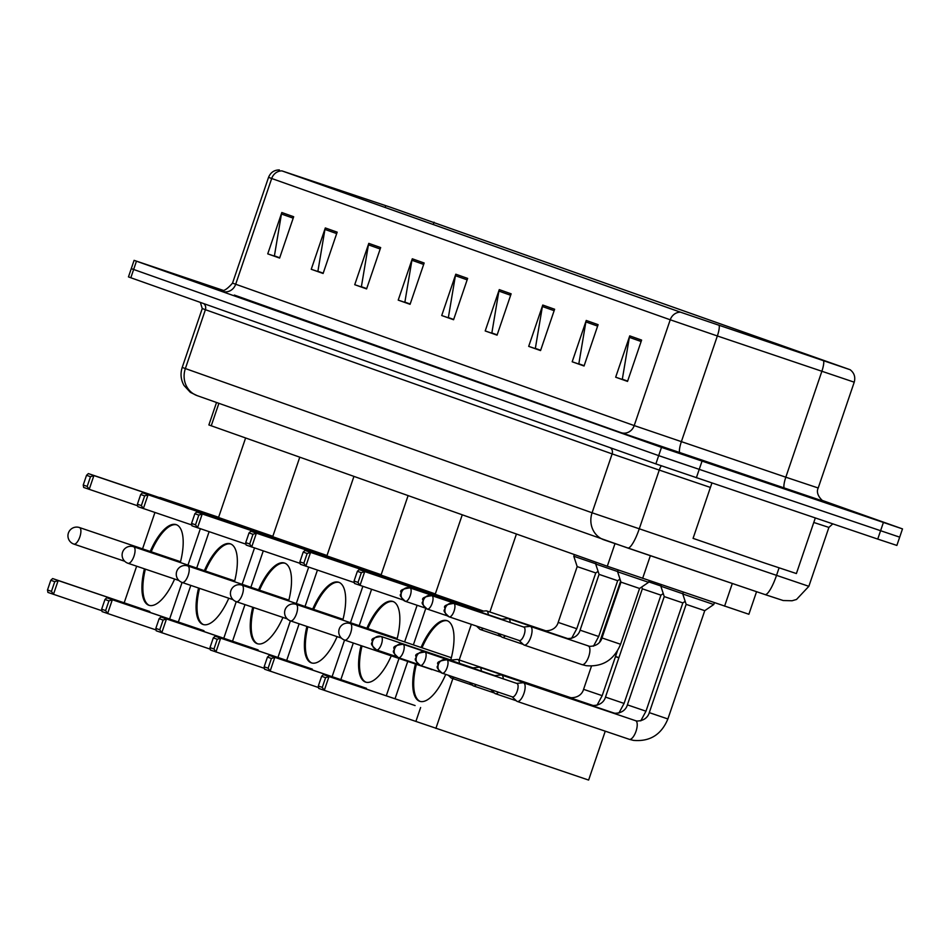 <?xml version="1.0" encoding="UTF-8"?>
<svg xmlns="http://www.w3.org/2000/svg" width="950" height="950" viewBox="0 0 950 950"><rect width="100%" height="100%" fill="white"/><g stroke="black" fill="none" stroke-linecap="round" stroke-linejoin="round"><path stroke-width="1.43" d="M756.556 591.696L748.873 614.258L607.299 566.236L208.881 424.947L216.529 402.491M223.476 290.451L134.093 260.348L128.464 276.889L130.827 277.756L655.868 463.897L877.741 539.089L896.871 545.431L899.686 537.166L897.322 536.299M131.278 268.624L658.682 455.632L899.686 537.166L658.682 455.632L131.278 268.624M223.143 290.474L217.645 288.741L223.143 290.474M750.369 476.9L818.947 500.519L750.369 476.9M390.854 207.373L849.336 369.455L681.245 312.443L282.708 171.154L390.854 207.373M390.545 207.266L281.948 170.893L680.485 312.182L850.155 369.728L390.545 207.266M134.093 260.348L661.497 447.367L902.5 528.901L822.225 500.412M554.622 309.249L540.55 350.574L528.687 346.37L542.759 305.045L554.622 309.249M598.108 324.662L584.048 365.999L572.185 361.784L586.245 320.459L598.108 324.662M641.606 340.088L627.534 381.413L615.671 377.209L629.743 335.872L641.606 340.088M424.151 262.996L410.079 304.321L398.216 300.117L412.288 258.792L424.151 262.996M380.665 247.57L366.593 288.907L354.73 284.703L368.802 243.366L380.665 247.57M337.167 232.156L323.107 273.481L311.244 269.277L325.316 227.953L337.167 232.156M293.681 216.743L279.609 258.067L267.746 253.864L281.817 212.527L293.681 216.743M511.136 293.823L497.064 335.16L485.201 330.956L499.272 289.619L511.136 293.823M467.637 278.409L453.577 319.734L441.714 315.531L455.786 274.206L467.637 278.409M540.586 350.467L536.394 348.757M584.084 365.881L579.88 364.171M627.57 381.294L623.378 379.596M410.115 304.214L405.923 302.504M366.629 288.788L362.437 287.078M323.142 273.374L318.939 271.664M279.656 257.949L275.452 256.251M497.099 335.041L492.907 333.343M453.613 319.628L449.409 317.918M441.714 315.531L449.35 318.119M453.673 319.438L448.364 317.549L455.406 275.678A8.728 8.063 -70.5 0 1 455.786 274.206M485.201 330.956L492.836 333.533M497.171 334.851L491.851 332.963L498.892 291.104A8.728 8.063 -70.5 0 1 499.272 289.619M267.746 253.864L275.393 256.441M279.716 257.759L274.408 255.871L281.449 214.011A8.728 8.063 -70.5 0 1 281.817 212.527M311.244 269.277L318.879 271.854M323.202 273.173L317.894 271.296L324.936 229.425A8.728 8.063 -70.5 0 1 325.316 227.953M354.73 284.703L362.366 287.28M366.7 288.598L361.38 286.71L368.434 244.839A8.728 8.063 -70.5 0 1 368.802 243.366M398.216 300.117L405.864 302.694M410.186 304.012L404.878 302.136L411.92 260.264A8.728 8.063 -70.5 0 1 412.288 258.792M615.671 377.209L623.307 379.786M627.641 381.104L622.321 379.216L629.363 337.357A8.728 8.063 -70.5 0 1 629.743 335.872M572.185 361.784L579.821 364.372M584.143 365.691L578.835 363.803L585.877 321.931A8.728 8.063 -70.5 0 1 586.245 320.459M528.687 346.37L536.322 348.947M540.657 350.265L535.349 348.389L542.391 306.517A8.728 8.063 -70.5 0 1 542.759 305.045M245.599 438.009L218.536 517.501L272.84 536.311L185.535 506.528L185.297 507.253M150.219 551.463A42.572 16.364 108.7 0 1 176.178 524.626A42.572 16.364 108.7 0 1 176.261 524.661A42.572 16.364 108.7 0 1 180.334 562.531M174.622 579.037A42.572 16.364 108.7 0 1 148.912 605.281A42.572 16.364 108.7 0 1 148.829 605.257A42.572 16.364 108.7 0 1 144.412 568.824M101.935 610.755L47.916 592.408L47.5 589.974L50.801 580.272L52.63 578.562L149.803 611.503L58.164 580.533L53.449 594.367L51.454 591.387L47.5 589.974M149.554 612.227L149.803 611.503M169.623 619.008L182.067 582.445M187.969 565.107L200.343 528.758M88.362 473.587L86.545 475.297L90.499 476.698L93.896 475.558L88.362 473.587L159.944 497.788M154.921 512.513L142.548 548.862M136.646 566.2L124.201 602.763M160.039 497.491L218.619 517.287M51.454 591.387L54.756 581.673L50.801 580.272M52.63 578.562L58.164 580.533L54.756 581.673M90.499 476.698L87.186 486.412L89.181 489.404L93.896 475.558L185.535 506.528M86.545 475.297L83.232 485.011L83.647 487.433L137.667 505.792M83.232 485.011L87.186 486.412M149.399 605.423A42.572 16.364 108.7 0 1 145.362 569.145M151.181 551.784A42.572 16.364 108.7 0 1 176.652 524.816M299.772 457.211L272.709 536.702L327.002 555.513M204.381 570.665A42.572 16.364 108.7 0 1 230.339 543.839A42.572 16.364 108.7 0 1 230.434 543.863A42.572 16.364 108.7 0 1 234.496 581.732M228.784 598.239A42.572 16.364 108.7 0 1 203.086 624.482A42.572 16.364 108.7 0 1 202.991 624.459A42.572 16.364 108.7 0 1 198.574 588.026M156.097 629.969L102.077 611.61L101.662 609.188L104.975 599.474L106.792 597.764L203.965 630.705L112.326 599.735L107.611 613.581L105.616 610.589L101.662 609.188M203.727 631.429L203.965 630.705M223.796 638.21L236.241 601.647A8.728 8.728 0 0 0 236.372 601.694A8.728 3.361 108.7 0 1 236.348 601.694A8.728 3.361 108.7 0 0 242.333 594.546A8.728 3.361 108.7 0 0 241.977 585.153A8.728 3.361 108.7 0 1 241.965 585.153A8.728 3.361 108.7 0 1 241.977 585.153A8.728 8.728 0 0 0 230.909 590.567A8.728 8.728 0 0 0 236.241 601.659M242.131 584.321L254.517 547.96M259.528 533.235L239.709 525.73L239.459 526.454M142.524 492.789L140.707 494.499L144.661 495.9L148.069 494.76L142.524 492.789L214.106 516.99M209.095 531.715L196.709 568.064M190.808 585.402L178.362 621.965M326.99 555.56L259.671 532.808M214.201 516.693L272.781 536.489M105.616 610.589L108.929 600.875L104.975 599.474M106.792 597.764L112.326 599.735L108.929 600.875M144.661 495.9L141.36 505.614L143.355 508.606L148.069 494.76L239.709 525.73M140.707 494.499L137.406 504.213L137.821 506.635L191.841 524.994M137.406 504.213L141.36 505.614M203.561 624.625A42.572 16.364 108.7 0 1 199.524 588.347M205.342 570.986A42.572 16.364 108.7 0 1 230.814 544.018M353.934 476.413L326.871 555.904L381.164 574.714M258.554 589.867A42.572 16.364 108.7 0 1 284.513 563.041A42.572 16.364 108.7 0 1 284.596 563.065A42.572 16.364 108.7 0 1 288.658 600.934M282.957 617.441A42.572 16.364 108.7 0 1 257.248 643.684A42.572 16.364 108.7 0 1 257.165 643.661A42.572 16.364 108.7 0 1 252.736 607.228M210.259 649.171L156.239 630.812L155.836 628.389L159.137 618.676L160.954 616.966L258.139 649.907L166.487 618.937L161.785 632.783L159.778 629.791L155.836 628.389M257.889 650.631L258.139 649.907M277.958 657.412L290.403 620.849M296.305 603.523L308.679 567.162M313.69 552.437L293.871 544.932L293.621 545.656M196.697 512.003L194.869 513.701L198.823 515.102L202.231 513.962L196.697 512.003L268.268 536.192M263.257 550.917L250.883 587.266M244.981 604.604L232.536 641.167M381.152 574.762L313.832 552.009M268.375 535.895L326.942 555.691M159.778 629.791L163.091 620.077L159.137 618.676M160.954 616.966L166.487 618.937L163.091 620.077M198.823 515.102L195.522 524.816L197.517 527.808L202.231 513.962L293.871 544.932M194.869 513.701L191.567 523.414L191.983 525.837L246.002 544.196M191.567 523.414L195.522 524.816M257.735 643.827A42.572 16.364 108.7 0 1 253.697 607.549M259.504 590.188A42.572 16.364 108.7 0 1 284.976 563.219M408.096 495.615L381.033 575.106L435.338 593.928M312.716 609.069A42.572 16.364 108.7 0 1 338.675 582.243A42.572 16.364 108.7 0 1 338.758 582.267A42.572 16.364 108.7 0 1 342.819 620.136M337.119 636.643A42.572 16.364 108.7 0 1 311.41 662.886A42.572 16.364 108.7 0 1 311.327 662.863A42.572 16.364 108.7 0 1 306.897 626.43M264.433 668.373L210.413 650.014L209.998 647.591L213.299 637.877L215.127 636.179L312.301 669.109L220.661 638.139L215.947 651.985L213.952 648.992L209.998 647.591M312.051 669.833L312.301 669.109M332.12 676.614L344.565 640.051A8.728 8.728 0 0 0 344.696 640.098A8.728 3.361 108.7 0 1 344.684 640.098A8.728 3.361 108.7 0 0 350.657 632.949A8.728 3.361 108.7 0 0 350.312 623.568A8.728 3.361 108.7 0 1 350.312 623.568A8.728 8.728 0 0 0 339.245 628.971A8.728 8.728 0 0 0 344.577 640.062M350.467 622.725L362.841 586.364M367.852 571.639L348.032 564.134L347.795 564.858M250.859 531.204L249.042 532.903L252.985 534.304L256.393 533.164L250.859 531.204L322.43 555.394M317.419 570.119L305.045 606.468M299.143 623.806L286.698 660.369M435.314 593.964L368.006 571.211M322.537 555.097L381.104 574.893M213.952 648.992L217.253 639.279L213.299 637.877M215.127 636.179L220.661 638.139L217.253 639.279M252.985 534.304L249.684 544.018L251.679 547.01L256.393 533.164L348.032 564.134M249.042 532.903L245.729 542.616L246.145 545.051L300.164 563.398M245.729 542.616L249.684 544.018M311.897 663.029A42.572 16.364 108.7 0 1 307.859 626.751M313.666 609.389A42.572 16.364 108.7 0 1 339.138 582.421M462.258 514.817L435.195 594.308L483.574 611.099M366.878 628.271A42.572 16.364 108.7 0 1 392.837 601.445A42.572 16.364 108.7 0 1 392.92 601.469A42.572 16.364 108.7 0 1 396.993 639.338M391.281 655.844A42.572 16.364 108.7 0 1 365.572 682.088A42.572 16.364 108.7 0 1 365.489 682.064A42.572 16.364 108.7 0 1 361.071 645.632M318.594 687.574L264.575 669.227L264.159 666.793L267.461 657.079L269.289 655.381L366.463 688.311L274.823 657.341L270.109 671.187L268.114 668.194L264.159 666.793M366.213 689.035L366.463 688.311M386.282 695.816L399 658.457M404.629 641.927L417.109 605.281M422.026 590.841L402.194 583.336L401.957 584.06M305.021 550.406L303.204 552.104L307.159 553.506L310.555 552.366L305.021 550.406L376.604 574.596M371.581 589.321L359.207 625.682M353.305 643.008L340.86 679.571M483.419 611.123L422.168 590.413M376.699 574.299L435.278 594.094M268.114 668.194L271.415 658.481L267.461 657.079M269.289 655.381L274.823 657.341L271.415 658.481M307.159 553.506L303.846 563.219L305.841 566.212L310.555 552.366L402.194 583.336M303.204 552.104L299.891 561.818L300.307 564.253L354.326 582.599M299.891 561.818L303.846 563.219M366.059 682.231A42.572 16.364 108.7 0 1 362.021 645.953M367.84 628.591A42.572 16.364 108.7 0 1 393.312 601.623M421.04 647.472A42.572 16.364 108.7 0 1 446.999 620.647A42.572 16.364 108.7 0 1 447.094 620.671A42.572 16.364 108.7 0 1 450.763 660.012M445.74 674.381A42.572 16.364 108.7 0 1 419.746 701.302A42.572 16.364 108.7 0 1 419.651 701.266A42.572 16.364 108.7 0 1 415.435 664.014M605.257 731.179L588.62 780.069L318.737 688.429L318.321 685.995L321.634 676.281L323.451 674.583L415.091 705.553L328.985 676.543L324.271 690.389L322.276 687.396L318.321 685.995M415.91 721.359L420.624 707.512M435.884 728.436L452.853 678.585M459.183 659.989L471.331 624.328M476.116 610.244L476.33 609.615L456.368 602.538L456.048 603.464M359.183 569.608L357.366 571.306L361.321 572.707L364.729 571.567L359.183 569.608L430.766 593.798M425.802 608.356L413.369 644.884M407.74 661.414L395.022 698.773M618.866 657.792L615.457 656.64M481.389 611.325L476.33 609.615M618.913 657.649L615.529 656.45M430.861 593.501L483.087 611.159M322.276 687.396L325.589 677.682L321.634 676.281M323.451 674.583L328.985 676.543L325.589 677.682M361.321 572.707L358.019 582.421L360.014 585.414L364.729 571.567L456.368 602.538M357.366 571.306L354.065 581.02L354.481 583.454L403.049 599.961M354.065 581.02L358.019 582.421M420.221 701.432A42.572 16.364 108.7 0 1 416.385 664.335M431.062 669.287A8.728 3.361 -71.3 0 0 431.526 669.56A8.728 3.361 -71.3 0 0 432.499 669.548M422.002 647.793A42.572 16.364 108.7 0 1 447.474 620.825M459.444 663.314A9.821 3.776 -71.3 0 0 457.853 659.538A9.821 3.776 -71.3 0 0 457.829 659.526A9.821 3.776 -71.3 0 0 457.164 659.454L451.001 660.096M448.258 675.236L450.965 677.789A9.821 3.776 -71.3 0 0 451.511 678.134A9.821 3.776 -71.3 0 0 451.535 678.134A9.821 3.776 -71.3 0 0 454.088 677.207M451.903 660.773A7.089 2.731 -71.3 0 0 451.238 660.179A7.089 2.731 -71.3 0 0 451.226 660.179A7.089 2.731 -71.3 0 0 451.214 660.167M599.628 642.176L620.647 581.139M624.079 703.428L605.482 697.098L642.342 588.822L660.939 595.151L624.079 703.428L618.866 713.117M648.743 581.863L660.927 586.008M481.341 671.08A9.821 3.776 -71.3 0 0 479.75 667.304A9.821 3.776 -71.3 0 0 479.726 667.292A9.821 3.776 -71.3 0 0 479.061 667.221L472.898 667.862M469.561 682.432L472.863 685.556A9.821 3.776 -71.3 0 0 473.421 685.9A9.821 3.776 -71.3 0 0 473.444 685.9A9.821 3.776 -71.3 0 0 476.271 684.701M473.812 668.539A7.089 2.731 -71.3 0 0 473.147 667.945A7.089 2.731 -71.3 0 0 473.124 667.945A7.089 2.731 -71.3 0 0 473.112 667.933M645.976 711.194L627.38 704.864L664.24 596.588L682.848 602.918L645.976 711.194L640.763 720.884M664.24 596.588L660.856 586.209L682.836 593.774M503.251 678.846A9.821 3.776 -71.3 0 0 501.647 675.058A9.821 3.776 -71.3 0 0 501.636 675.058A9.821 3.776 -71.3 0 0 500.971 674.987L494.808 675.628M490.865 689.641L494.772 693.322A9.821 3.776 -71.3 0 0 495.318 693.666A9.821 3.776 -71.3 0 0 495.342 693.666A9.821 3.776 -71.3 0 0 498.441 692.194M495.71 676.293A7.089 2.731 -71.3 0 0 495.045 675.711A7.089 2.731 -71.3 0 0 495.033 675.699A7.089 2.731 -71.3 0 0 495.021 675.699L424.959 652.021A7.089 2.731 -71.3 0 0 424.947 652.021C417.668 652.994 414.663 654.479 415.981 656.462C417.133 659.241 411.469 657.578 420.327 665.428A7.089 6.555 109.5 0 0 420.411 665.463A7.089 2.731 -71.3 0 0 420.423 665.463A7.089 2.731 -71.3 0 0 425.267 659.633A7.089 2.731 -71.3 0 0 424.983 652.033A7.089 2.731 -71.3 0 0 424.959 652.021M649.289 712.631L686.149 604.354L704.746 610.684L667.886 718.96C661.342 734.694 649.859 741.831 633.424 740.371L629.316 739.314A9.821 3.776 -71.3 0 0 629.529 739.361A9.821 3.776 -71.3 0 0 636.12 730.977A9.821 3.776 -71.3 0 0 635.621 720.706A9.821 3.776 -71.3 0 0 635.609 720.706A9.821 3.776 -71.3 0 0 635.586 720.694L636.88 721.026C646.428 720.931 648.862 714.341 649.289 712.631L667.886 718.96M686.149 604.354L682.765 593.976L713.759 604.521L714.376 602.704M512.169 696.837L516.669 701.088A9.821 3.776 -71.3 0 0 517.227 701.421A9.821 3.776 -71.3 0 0 517.239 701.432A9.821 3.776 -71.3 0 0 523.949 693.393A9.821 3.776 -71.3 0 0 523.557 682.824A9.821 3.776 -71.3 0 0 523.533 682.824A9.821 3.776 -71.3 0 0 522.868 682.753L516.705 683.394M517.227 691.101A7.089 2.731 -71.3 0 0 516.954 683.477A7.089 2.731 -71.3 0 0 516.931 683.466A7.089 2.731 -71.3 0 0 516.919 683.466L446.868 659.787A7.089 2.731 -71.3 0 0 446.868 659.787A7.089 2.731 -71.3 0 0 446.844 659.787C439.565 660.761 436.572 662.245 437.879 664.228C439.043 667.007 433.378 665.344 442.225 673.194A7.089 6.555 109.5 0 0 442.308 673.229A7.089 2.731 -71.3 0 0 442.32 673.229A7.089 2.731 -71.3 0 0 447.177 667.399A7.089 2.731 -71.3 0 0 446.88 659.799A7.089 6.555 -70.5 0 0 438.389 664.406A7.089 6.555 109.5 0 0 442.225 673.194L512.394 696.908A7.089 2.731 -71.3 0 0 512.394 696.908A7.089 2.731 -71.3 0 0 517.227 691.101M576.769 628.734L558.173 622.404L577.173 566.604L595.769 572.945L576.769 628.734L571.556 638.424M488.264 614.709A9.821 3.776 -71.3 0 0 486.649 610.921A9.821 3.776 -71.3 0 0 485.973 610.85L479.821 611.491M577.173 566.604L573.788 556.237L595.757 563.789M480.724 612.168A7.089 2.731 -71.3 0 0 480.059 611.574A7.089 2.731 -71.3 0 0 480.047 611.574A7.089 2.731 -71.3 0 0 480.035 611.562L409.973 587.884A7.089 2.731 -71.3 0 0 409.973 587.884A7.089 2.731 -71.3 0 0 409.961 587.884C402.681 588.857 399.677 590.342 400.983 592.325C402.147 595.104 396.483 593.453 405.341 601.291A7.089 6.555 109.5 0 0 405.424 601.326A7.089 2.731 -71.3 0 0 405.436 601.326A7.089 2.731 -71.3 0 0 410.281 595.496A7.089 2.731 -71.3 0 0 409.996 587.896A7.089 6.555 -70.5 0 0 401.506 592.515A7.089 6.555 109.5 0 0 405.341 601.291L425.386 608.071M476.473 626.062L479.786 629.185A9.821 3.776 -71.3 0 0 480.356 629.529A9.821 3.776 -71.3 0 0 483.194 628.33M598.678 636.5L580.082 630.171L599.07 574.37L617.666 580.711L598.678 636.5L593.465 646.19M510.162 622.476A9.821 3.776 -71.3 0 0 508.547 618.688A9.821 3.776 -71.3 0 0 507.882 618.616L501.719 619.258M599.07 574.37L595.686 564.003L617.654 571.556M502.633 619.922A7.089 2.731 -71.3 0 0 501.968 619.341A7.089 2.731 -71.3 0 0 501.944 619.341A7.089 2.731 -71.3 0 0 501.933 619.329L431.882 595.65A7.089 2.731 -71.3 0 0 431.882 595.65A7.089 2.731 -71.3 0 0 431.858 595.65M497.776 633.27L501.683 636.951A9.821 3.776 -71.3 0 0 502.253 637.296A9.821 3.776 -71.3 0 0 505.364 635.823M620.576 644.266L601.979 637.937L620.979 582.136L639.576 588.466L620.576 644.266C614.033 659.989 602.549 667.126 586.126 665.677L582.006 664.62A9.821 3.776 -71.3 0 0 582.219 664.668A9.821 3.776 -71.3 0 0 588.715 656.569A9.821 3.776 -71.3 0 0 588.299 646A9.821 3.776 -71.3 0 0 588.086 645.953M519.08 640.466L523.592 644.717A9.821 3.776 -71.3 0 0 524.163 645.062A9.821 3.776 -71.3 0 0 530.86 637.023A9.821 3.776 -71.3 0 0 530.456 626.454A9.821 3.776 -71.3 0 0 529.779 626.383L523.628 627.024M620.979 582.136L617.595 571.769L648.589 582.314L649.171 580.592M453.779 603.416C446.488 604.39 443.484 605.874 444.79 607.857C445.954 610.636 440.289 608.974 449.136 616.823L449.243 616.859A7.089 2.731 -71.3 0 0 449.243 616.859A7.089 2.731 -71.3 0 0 454.088 611.028A7.089 2.731 -71.3 0 0 453.803 603.428A7.089 6.555 -70.5 0 0 445.312 608.047A7.089 6.555 109.5 0 0 449.231 616.859L519.306 640.538A7.089 2.731 -71.3 0 0 519.306 640.538A7.089 2.731 -71.3 0 0 524.151 634.731A7.089 2.731 -71.3 0 0 523.866 627.107A7.089 2.731 -71.3 0 0 523.854 627.095A7.089 2.731 -71.3 0 0 523.842 627.095L453.779 603.416A7.089 2.731 -71.3 0 0 453.779 603.416A7.089 2.731 -71.3 0 0 453.767 603.416M711.906 483.039L693.072 538.365L764.501 562.97L796.397 573.551L815.302 517.987M756.461 479.061L803.035 495.104L756.461 479.061M218.892 403.334L211.232 425.826M614.982 543.661L607.299 566.236M650.358 555.691L642.639 578.372M732.307 583.478L724.589 606.159M779.582 599.367L765.011 594.569A21.826 4.762 108.7 0 1 764.964 594.546L627.748 548.019M197.41 395.711A21.826 20.152 -70.5 0 1 197.149 395.628L190.356 392.362L184.015 385.474C180.809 379.715 180.203 373.706 182.21 367.436L592.087 512.786L808.854 586.316L828.899 527.416L813.782 522.464M779.071 567.874L776.471 575.522A21.826 4.762 108.7 0 1 764.988 594.558L604.141 539.909A21.826 20.152 -70.5 0 1 603.879 539.814A21.826 20.152 -70.5 0 1 592.087 512.786L612.133 453.898L205.402 309.7L202.255 308.536L200.355 302.409M130.827 277.756L136.444 261.226M877.741 539.089L883.369 522.559M696.362 477.779L701.991 461.249M655.868 463.897L661.497 447.367M710.41 487.433L659.264 470.084L639.207 528.984A21.826 4.762 108.7 0 1 627.724 548.008L197.149 395.628A21.826 20.152 -70.5 0 1 185.357 368.6L205.402 309.7A5.462 5.035 109.5 0 0 203.644 303.572M661.342 465.809A5.462 1.188 -71.3 0 0 659.264 470.084L612.133 453.898A5.462 5.035 109.5 0 0 610.375 447.771M434.055 222.193L433.259 224.521M824.089 501.457L621.146 432.689L234.341 295.058M823.602 360.893A10.913 2.375 108.7 0 1 821.833 371.402L785.816 477.197L818.211 487.991C814.471 495.532 825.396 503.298 824.244 501.529L824.244 501.529M680.485 312.182A10.913 10.082 109.5 0 0 670.237 319.782L271.688 178.493A10.913 10.082 -70.5 0 1 281.948 170.893M719.126 325.458A10.913 2.375 108.7 0 1 717.357 335.968L670.237 319.782L634.208 425.576L785.816 477.197A10.913 2.375 -71.3 0 0 784.534 488.348M222.609 291.389A10.913 10.082 -70.5 0 0 235.671 284.288L271.688 178.493L268.553 177.329L232.524 283.124L634.208 425.576A10.913 10.082 -70.5 0 1 621.146 432.689M850.155 369.728C854.24 372.923 855.606 377.067 854.228 382.185L717.357 335.968L681.34 441.762A10.913 2.375 -71.3 0 0 680.057 452.924M385.747 205.651L385.13 207.456M467.151 279.846L455.406 275.678M423.664 264.421L411.92 260.264M380.178 249.007L368.434 244.839M336.68 233.593L324.936 229.425M293.194 218.167L281.449 214.011M510.649 295.26L498.892 291.104M554.135 310.686L542.391 306.517M597.621 326.099L585.877 321.931M641.119 341.513L629.363 337.357M180.536 561.699L79.468 527.547A8.728 3.361 108.7 0 1 79.468 527.547A8.728 3.361 108.7 0 1 79.479 527.547A8.728 3.361 108.7 0 1 79.836 536.94A8.728 3.361 108.7 0 1 73.874 544.089A8.728 3.361 108.7 0 1 73.851 544.077M133.606 546.737A8.728 3.361 108.7 0 1 133.629 546.749A8.728 3.361 108.7 0 1 133.653 546.749A8.728 3.361 108.7 0 1 133.998 556.142A8.728 3.361 108.7 0 1 128.036 563.291A8.728 3.361 108.7 0 1 128.024 563.279L178.921 580.486M187.768 565.939A8.728 3.361 108.7 0 1 187.791 565.951A8.728 3.361 108.7 0 1 187.815 565.951A8.728 3.361 108.7 0 1 188.159 575.344A8.728 3.361 108.7 0 1 182.198 582.492A8.728 3.361 108.7 0 1 182.186 582.481M296.103 604.342A8.728 3.361 108.7 0 1 296.127 604.354A8.728 3.361 108.7 0 1 296.139 604.354A8.728 3.361 108.7 0 1 296.495 613.748A8.728 3.361 108.7 0 1 290.534 620.896A8.728 3.361 108.7 0 1 290.51 620.896L341.418 638.091M350.265 623.544A8.728 3.361 108.7 0 1 350.289 623.556L451.357 657.721M396.566 656.676L376.616 649.931A7.089 2.731 -71.3 0 0 376.616 649.931L376.521 649.895A7.089 6.555 109.5 0 0 376.604 649.931A7.089 2.731 -71.3 0 0 381.461 644.1A7.089 2.731 -71.3 0 0 381.176 636.5C373.861 637.462 370.856 638.946 372.174 640.929C373.326 643.708 367.674 642.057 376.521 649.895A7.089 6.555 109.5 0 1 372.685 641.119A7.089 6.555 -70.5 0 1 381.176 636.5A7.089 2.731 -71.3 0 0 381.164 636.488A7.089 2.731 -71.3 0 0 381.14 636.488M591.482 666.116L583.573 689.332L602.181 695.661L596.956 705.351M570.724 698.048A9.821 3.776 -71.3 0 0 569.917 697.407A9.821 3.776 -71.3 0 0 569.893 697.407A9.821 3.776 -71.3 0 0 569.869 697.395L571.176 697.727C580.723 697.633 583.158 691.042 583.573 689.332M403.073 644.266A7.089 2.731 -71.3 0 0 403.061 644.254A7.089 2.731 -71.3 0 0 403.037 644.254C395.758 645.228 392.766 646.712 394.072 648.696C395.236 651.474 389.571 649.812 398.418 657.661A7.089 6.555 109.5 0 0 398.501 657.697A7.089 2.731 -71.3 0 0 398.513 657.697A7.089 2.731 -71.3 0 0 403.37 651.866A7.089 2.731 -71.3 0 0 403.073 644.266A7.089 6.555 -70.5 0 0 394.582 648.886A7.089 6.555 109.5 0 0 398.418 657.661L418.463 664.442M592.622 705.814A9.821 3.776 -71.3 0 0 591.814 705.173A9.821 3.776 -71.3 0 0 591.803 705.173A9.821 3.776 -71.3 0 0 591.779 705.161M440.372 672.208L420.327 665.428A7.089 6.555 109.5 0 1 416.492 656.652A7.089 6.555 -70.5 0 1 424.983 652.033M614.531 713.581A9.821 3.776 -71.3 0 0 613.724 712.939A9.821 3.776 -71.3 0 0 613.7 712.939A9.821 3.776 -71.3 0 0 613.676 712.928L614.982 713.26C624.53 713.165 626.964 706.574 627.38 704.864M629.292 739.302A9.821 3.776 -71.3 0 0 629.316 739.314L517.239 701.432M545.324 631.121A9.821 3.776 -71.3 0 0 544.492 630.479A9.821 3.776 -71.3 0 0 544.291 630.42M447.284 615.837L427.239 609.057A7.089 6.555 109.5 0 1 423.403 600.281A7.089 6.555 -70.5 0 1 431.894 595.662C424.579 596.624 421.586 598.108 422.892 600.091C424.056 602.87 418.392 601.207 427.239 609.057A7.089 6.555 109.5 0 0 427.322 609.092A7.089 2.731 -71.3 0 0 427.334 609.092A7.089 2.731 -71.3 0 0 432.191 603.262A7.089 2.731 -71.3 0 0 431.894 595.662M567.221 638.875A9.821 3.776 -71.3 0 0 566.402 638.234A9.821 3.776 -71.3 0 0 566.188 638.186M808.854 586.316L796.516 599.462L792.086 600.756L783.192 600.531L764.988 594.558M182.21 367.436L202.255 308.536M828.899 527.416L832.758 523.878M279.371 169.931C274.182 169.967 270.584 172.425 268.553 177.329M902.5 528.901L899.686 537.166M854.228 382.185L818.211 487.991M232.524 283.124C226.706 289.869 222.359 292.208 219.486 290.166M79.468 527.547A8.728 8.728 0 0 0 68.424 532.962A8.728 8.728 0 0 0 73.874 544.089L124.759 561.284M234.697 580.913L133.629 546.749A8.728 8.728 0 0 0 122.586 552.164A8.728 8.728 0 0 0 128.036 563.291M288.871 600.115L187.791 565.951A8.728 8.728 0 0 0 176.748 571.366A8.728 8.728 0 0 0 182.198 582.492L233.083 599.688M343.033 619.317L241.965 585.153M287.244 618.889L236.372 601.694M397.195 638.519L296.127 604.354A8.728 8.728 0 0 0 285.083 609.769A8.728 8.728 0 0 0 290.534 620.896M489.879 612.014L516.432 534.019M432.072 669.631L344.696 640.098M617.346 651.118L602.181 695.661M472.53 685.235L451.535 678.134M620.445 581.056L619.839 579.227M569.893 697.407L457.829 659.526M381.164 636.488L451.226 660.179M605.482 697.098C605.055 698.808 602.621 705.399 593.073 705.494L479.726 667.292M660.939 595.151L663.266 593.56M494.428 693.001L473.444 685.9M642.342 588.822L641.749 586.993M403.061 644.254L473.124 667.945M682.848 602.918L685.164 601.326M516.337 700.768L495.342 693.666M660.856 586.209L661.366 584.725M613.7 712.939L501.636 675.058M704.746 610.684L713.759 604.521M682.765 593.976L683.371 592.183M635.609 720.706L523.533 682.824M558.173 622.404C557.757 624.114 555.322 630.705 545.775 630.8L486.649 610.921M595.769 572.945L598.084 571.354M501.351 636.631L480.356 629.529M573.788 556.237L574.358 554.551M580.082 630.171C579.654 631.881 577.22 638.471 567.673 638.566L508.547 618.688M617.666 580.711L619.994 579.12M523.248 644.397L502.253 637.296M595.686 564.003L596.256 562.317M601.979 637.937C601.564 639.647 599.129 646.238 589.57 646.332L530.456 626.454M639.576 588.466L648.589 582.314M582.006 664.62L524.163 645.062M617.595 571.769L618.189 570.024"/></g></svg>
